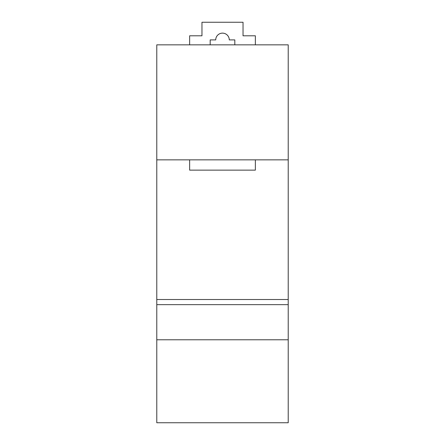 <?xml version="1.0" encoding="UTF-8"?>
<svg xmlns="http://www.w3.org/2000/svg" width="445" height="445" viewBox="0 0 445 445"><rect width="100%" height="100%" fill="white"/><g stroke="black" fill="none" stroke-linecap="round" stroke-linejoin="round"><path stroke-width="0.67" d="M156.779 299.518L156.779 422.75L288.221 422.75L288.221 44.845L156.779 44.845L156.779 299.518L288.221 299.518M156.779 339.774L288.221 339.774M156.779 159.855L288.221 159.855M234.821 44.845L234.821 39.911L229.275 39.911A6.775 6.775 0 0 0 222.5 33.136A6.775 6.775 0 0 0 215.725 39.911L210.179 39.911L210.179 44.845M255.363 44.845L255.363 35.806L243.037 35.806L243.037 22.25L201.963 22.25L201.963 35.806L189.637 35.806L189.637 44.845M255.363 159.855L255.363 170.129L189.637 170.129L189.637 159.855M156.779 304.653L288.221 304.653"/></g></svg>

